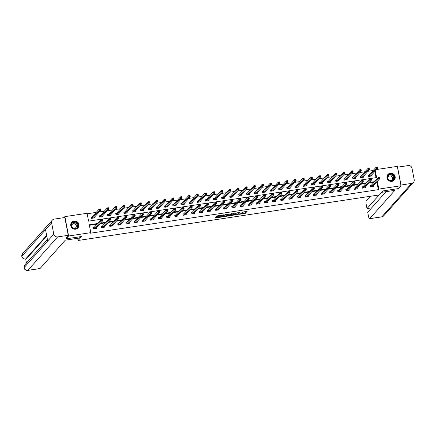 <?xml version="1.0" encoding="UTF-8"?>
<svg xmlns="http://www.w3.org/2000/svg" width="436" height="436" viewBox="0 0 436 436"><rect width="100%" height="100%" fill="white"/><g stroke="black" fill="none" stroke-linecap="round" stroke-linejoin="round"><path stroke-width="0.65" d="M238.961 214.343L245.305 213.351L247.103 211.324L241.8 212.185A1.7 0.3 169.1 0 1 243.152 212.218A1.7 0.3 169.1 0 1 243.125 212.294L242.972 212.463A1.7 0.3 169.1 0 1 241.015 213.068L239.882 213.302L240.879 213.22A1.7 0.3 169.1 0 1 242.231 213.259A1.7 0.3 169.1 0 1 242.198 213.329L242.051 213.498A1.7 0.3 169.1 0 1 240.094 214.103L238.961 214.343M74.049 221.019A4.224 4.055 -138.3 0 1 77.99 227.908A4.224 4.055 -138.3 0 1 71.253 227.031A4.224 4.055 -138.3 0 1 74.049 221.019M390.285 173.196A4.224 4.055 -138.3 0 1 394.226 180.084A4.224 4.055 -138.3 0 1 387.484 179.207A4.224 4.055 -138.3 0 1 390.285 173.196M216.256 217.161L215.144 217.918L215.558 217.951L221.602 217.035L222.218 216.845L224.011 214.812L216.932 215.907L216.316 216.61L216.736 216.621L223.003 215.226L221.804 216.61L216.256 217.161M376.606 169.5L397.3 166.372L401.027 185.736L398.499 188.575L382.939 190.93L379.396 194.914L78.099 240.481L81.636 236.497L66.076 238.852L68.605 236.007L64.877 216.643L87.069 213.291L88.584 221.139L376.617 177.577L375.336 170.928M401.027 185.736L378.835 189.093L377.353 181.392M97.604 223.543L89.287 224.802L90.797 232.655L90.296 233.222L378.328 189.66L378.835 189.093M90.797 232.655L68.605 236.007M231.085 215.504L238.154 214.436L239.953 212.403L232.873 213.493L231.085 215.504M229.576 215.831L223.101 216.736L224.9 214.703L225.51 214.512L228.524 214.131L227.777 214.992L228.202 215.003L230.53 214.556L231.287 213.705L232.012 213.58L230.186 215.64L229.521 215.553M77.679 238.307L78.099 240.481M378.328 189.66L376.846 181.959M374.066 182.226L368.861 183.011M365.918 183.458L360.714 184.243M357.771 184.69L352.566 185.474M349.628 185.921L344.424 186.712M341.481 187.153L336.276 187.943M333.333 188.385L328.128 189.175M325.191 189.616L319.986 190.407M317.043 190.848L311.838 191.638M308.895 192.08L303.69 192.87M300.753 193.311L295.548 194.102M292.605 194.543L287.4 195.333M284.457 195.775L279.253 196.565M276.315 197.012L271.11 197.797M268.167 198.244L262.963 199.029M260.02 199.475L254.815 200.26M251.872 200.707L246.672 201.492M243.729 201.939L238.525 202.724M235.582 203.171L230.377 203.955M227.434 204.402L222.229 205.187M219.292 205.634L214.087 206.419M211.144 206.866L205.939 207.65M202.996 208.097L197.791 208.882M194.854 209.329L189.649 210.114M186.706 210.561L181.501 211.351M178.558 211.792L173.354 212.583M170.416 213.024L165.211 213.814M162.268 214.256L157.064 215.046M154.121 215.488L148.916 216.278M145.978 216.719L140.774 217.51M137.831 217.951L132.626 218.741M129.683 219.183L124.478 219.973M121.535 220.414L116.336 221.205M113.393 221.651L108.188 222.436M105.245 222.883L100.04 223.668M97.097 224.115L89.38 225.281M371.091 185.502L370.246 185.632L370.496 186.94L373.63 186.466L373.488 185.736M362.943 186.733L362.098 186.864L362.349 188.172L365.482 187.698L365.341 186.968M354.795 187.965L353.95 188.096L354.206 189.404L357.335 188.93L357.198 188.199M346.653 189.197L345.808 189.328L346.059 190.636L349.192 190.161L349.051 189.431M338.505 190.434L337.66 190.559L337.911 191.867L341.045 191.393L340.903 190.663M330.357 191.666L329.512 191.791L329.769 193.099L332.897 192.625L332.761 191.895M322.215 192.897L321.37 193.023L321.621 194.331L324.755 193.857L324.613 193.126M314.067 194.129L313.222 194.254L313.473 195.562L316.607 195.088L316.465 194.358M305.919 195.361L305.075 195.486L305.325 196.794L308.459 196.32L308.323 195.59M297.777 196.592L296.932 196.718L297.183 198.026L300.317 197.552L300.175 196.821M289.629 197.824L288.785 197.949L289.035 199.257L292.169 198.783L292.027 198.053M281.482 199.056L280.637 199.181L280.888 200.489L284.021 200.015L283.88 199.285M273.339 200.288L272.489 200.413L272.745 201.721L275.879 201.252L275.737 200.516M265.192 201.519L264.347 201.645L264.598 202.958L267.731 202.484L267.59 201.748M257.044 202.751L256.199 202.876L256.45 204.19L259.584 203.716L259.442 202.985M248.901 203.983L248.051 204.113L248.307 205.421L251.441 204.947L251.3 204.217M240.754 205.214L239.909 205.345L240.16 206.653L243.293 206.179L243.152 205.449M232.606 206.446L231.761 206.577L232.012 207.885L235.146 207.411L235.004 206.68M224.458 207.678L223.614 207.809L223.87 209.117L226.998 208.642L226.862 207.912M216.316 208.909L215.471 209.04L215.722 210.348L218.856 209.874L218.714 209.144M208.168 210.141L207.323 210.272L207.574 211.58L210.708 211.106L210.566 210.375M200.02 211.373L199.176 211.504L199.432 212.812L202.56 212.337L202.424 211.607M191.878 212.605L191.033 212.735L191.284 214.043L194.418 213.569L194.276 212.839M183.73 213.836L182.886 213.967L183.136 215.275L186.27 214.801L186.128 214.071M175.583 215.073L174.738 215.199L174.989 216.507L178.122 216.033L177.986 215.302M167.44 216.305L166.596 216.43L166.846 217.738L169.98 217.264L169.838 216.534M159.293 217.537L158.448 217.662L158.699 218.97L161.832 218.496L161.691 217.766M151.145 218.768L150.3 218.894L150.551 220.202L153.685 219.728L153.543 218.997M143.003 220L142.158 220.126L142.409 221.434L145.542 220.959L145.401 220.229M134.855 221.232L134.01 221.357L134.261 222.665L137.394 222.191L137.253 221.461M126.707 222.464L125.862 222.589L126.113 223.897L129.247 223.423L129.105 222.692M118.565 223.695L117.715 223.821L117.971 225.129L121.104 224.654L120.963 223.924M110.417 224.927L109.572 225.052L109.823 226.36L112.957 225.892L112.815 225.156M102.269 226.159L101.425 226.284L101.675 227.592L104.809 227.123L104.667 226.388M94.121 227.39L93.277 227.516L93.533 228.829L96.667 228.355L96.525 227.625M373.156 170.514L367.951 171.299M365.008 171.746L359.804 172.531M356.866 172.978L351.661 173.768M348.718 174.209L343.514 175M340.571 175.441L335.366 176.231M332.428 176.673L327.223 177.463M324.28 177.904L319.076 178.695M316.133 179.136L310.928 179.926M307.99 180.368L302.786 181.158M299.843 181.599L294.638 182.39M291.695 182.831L286.49 183.621M283.553 184.068L278.348 184.853M275.405 185.3L270.2 186.085M267.257 186.532L262.052 187.317M259.109 187.763L253.91 188.548M250.967 188.995L245.762 189.78M242.819 190.227L237.615 191.012M234.672 191.459L229.467 192.243M226.529 192.69L221.325 193.475M218.382 193.922L213.177 194.707M210.234 195.154L205.029 195.938M202.091 196.385L196.887 197.17M193.944 197.617L188.739 198.407M185.796 198.849L180.591 199.639M177.654 200.08L172.449 200.871M169.506 201.312L164.301 202.102M161.358 202.544L156.153 203.334M153.216 203.775L148.011 204.566M145.068 205.007L139.863 205.797M136.92 206.239L131.716 207.029M128.778 207.471L123.573 208.261M120.63 208.708L115.426 209.493M112.483 209.939L107.278 210.724M104.335 211.171L99.136 211.956M96.193 212.403L87.162 213.765M376.017 177.67L374.829 171.495M369.074 175.038L368.229 175.163L368.48 176.471L371.614 175.997L371.472 175.267M360.926 176.269L360.082 176.395L360.332 177.703L363.466 177.229L363.324 176.498M352.784 177.501L351.934 177.626L352.19 178.934L355.324 178.46L355.182 177.73M344.636 178.733L343.791 178.858L344.042 180.166L347.176 179.697L347.034 178.962M336.488 179.964L335.644 180.09L335.894 181.398L339.028 180.929L338.886 180.193M328.346 181.196L327.496 181.322L327.752 182.635L330.886 182.161L330.744 181.43M320.198 182.428L319.354 182.559L319.604 183.867L322.738 183.393L322.596 182.662M312.051 183.66L311.206 183.79L311.457 185.098L314.59 184.624L314.449 183.894M303.903 184.891L303.058 185.022L303.314 186.33L306.443 185.856L306.306 185.126M295.761 186.123L294.916 186.254L295.167 187.562L298.3 187.088L298.159 186.357M287.613 187.355L286.768 187.485L287.019 188.793L290.153 188.319L290.011 187.589M279.465 188.586L278.62 188.717L278.877 190.025L282.005 189.551L281.869 188.821M271.323 189.818L270.478 189.949L270.729 191.257L273.863 190.783L273.721 190.052M263.175 191.05L262.33 191.181L262.581 192.489L265.715 192.014L265.573 191.284M255.027 192.281L254.183 192.412L254.439 193.72L257.567 193.246L257.431 192.516M246.885 193.519L246.04 193.644L246.291 194.952L249.425 194.478L249.283 193.748M238.737 194.75L237.893 194.876L238.143 196.184L241.277 195.71L241.135 194.979M230.59 195.982L229.745 196.107L229.995 197.415L233.129 196.941L232.993 196.211M222.447 197.214L221.602 197.339L221.853 198.647L224.987 198.173L224.845 197.443M214.299 198.445L213.455 198.571L213.705 199.879L216.839 199.405L216.697 198.674M206.152 199.677L205.307 199.802L205.558 201.11L208.691 200.636L208.55 199.906M198.009 200.909L197.159 201.034L197.415 202.342L200.549 201.868L200.407 201.138M189.862 202.141L189.017 202.266L189.268 203.574L192.401 203.1L192.26 202.369M181.714 203.372L180.869 203.498L181.12 204.806L184.254 204.331L184.112 203.601M173.572 204.604L172.721 204.729L172.978 206.037L176.111 205.569L175.97 204.833M165.424 205.836L164.579 205.961L164.83 207.274L167.964 206.8L167.822 206.07M157.276 207.067L156.431 207.198L156.682 208.506L159.816 208.032L159.674 207.302M149.128 208.299L148.284 208.43L148.54 209.738L151.668 209.264L151.532 208.533M140.986 209.531L140.141 209.662L140.392 210.97L143.526 210.495L143.384 209.765M132.838 210.762L131.994 210.893L132.244 212.201L135.378 211.727L135.236 210.997M124.691 211.994L123.846 212.125L124.102 213.433L127.23 212.959L127.094 212.228M116.548 213.226L115.704 213.357L115.954 214.665L119.088 214.19L118.946 213.46M108.401 214.458L107.556 214.588L107.806 215.896L110.94 215.422L110.799 214.692M100.253 215.689L99.408 215.82L99.659 217.128L102.792 216.654L102.656 215.924M92.11 216.921L91.266 217.052L91.516 218.36L94.65 217.886L94.508 217.155M63.994 217.635L64.877 216.643M66.076 238.852L65.901 237.942M374.573 181.659L369.368 182.444M366.425 182.891L361.221 183.676M358.278 184.123L353.073 184.908M350.135 185.355L344.93 186.139M341.988 186.586L336.783 187.371M333.84 187.818L328.635 188.603M325.692 189.05L320.493 189.834M317.55 190.281L312.345 191.066M309.402 191.513L304.197 192.298M301.254 192.745L296.049 193.53M293.112 193.976L287.907 194.767M284.964 195.208L279.759 195.998M276.816 196.44L271.612 197.23M268.674 197.672L263.469 198.462M260.526 198.903L255.322 199.693M252.379 200.135L247.174 200.925M244.236 201.367L239.032 202.157M236.089 202.598L230.884 203.389M227.941 203.83L222.736 204.62M219.799 205.067L214.594 205.852M211.651 206.299L206.446 207.084M203.503 207.531L198.298 208.315M195.355 208.762L190.156 209.547M187.213 209.994L182.008 210.779M179.065 211.226L173.86 212.01M170.917 212.457L165.713 213.242M162.775 213.689L157.57 214.474M154.627 214.921L149.423 215.706M146.48 216.152L141.275 216.937M138.337 217.384L133.133 218.169M130.19 218.616L124.985 219.406M122.042 219.848L116.837 220.638M113.9 221.079L108.695 221.87M105.752 222.311L100.547 223.101M242.149 213.389L245.206 212.828L246.536 211.329M237.947 213.972L239.391 212.414M231.538 214.992L234.993 214.474M237.119 214.556L239.119 212.659L238.083 212.746A1.7 0.3 169.1 0 0 236.127 213.351L235.053 214.556A1.7 0.3 169.1 0 0 235.026 214.632A1.7 0.3 169.1 0 0 236.377 214.665L237.119 214.556M234.977 214.163A1.7 0.3 169.1 0 1 234.922 214.109A1.7 0.3 169.1 0 1 234.955 214.032L235.93 212.937M226.976 215.684L223.564 216.202M227.957 214.141L227.696 214.485M231.391 213.651L230.083 215.117L230.186 215.64M227.036 215.815L229.777 215.4L230.203 214.91L228.061 215.161L227.036 215.815L226.954 215.4M227.723 214.681L227.352 214.828L227.45 215.351M226.938 215.291L227.352 214.828M216.779 216.076L219.989 215.346M222.006 216.387L223.45 214.823M215.597 217.406L218.997 216.888M370.747 176.084L377.603 168.378L376.295 168.574L376.045 167.266L369.194 174.967L368.278 175.408M376.644 167.451L376.045 167.266L377.353 167.07L377.603 168.378L377.167 167.375L376.644 167.451L376.742 167.974L377.265 167.898M376.742 167.974L369.325 176.346M377.167 167.375L377.353 167.07M370.289 185.878L371.21 185.436L378.061 177.735L379.364 177.539L379.62 178.847L372.764 186.554M379.282 178.362L379.62 178.847L378.312 179.043L378.061 177.735L378.661 177.921L378.759 178.444L379.282 178.362L379.184 177.839L378.661 177.921M371.341 186.81L378.759 178.444M379.364 177.539L379.184 177.839M388.634 174.574A3.652 3.504 -138.3 0 1 393.703 175.141A3.652 3.504 -138.3 0 1 393.337 180.161A3.652 3.504 -138.3 0 1 388.274 179.594A3.652 3.504 -138.3 0 1 388.634 174.574M393.114 180.014A3.384 3.248 41.7 0 0 393.277 175.174A3.384 3.248 41.7 0 0 388.411 175.174A3.384 3.248 41.7 0 0 393.114 180.014M388.481 179.55A2.409 2.311 -138.3 0 1 389.114 180.112M390.16 180.608A2.409 2.311 41.7 0 0 391.866 176.651A2.409 2.311 41.7 0 0 387.866 178.569M393.528 180.7A4.197 4.028 41.7 0 0 393.893 174.58A4.197 4.028 41.7 0 0 387.386 175.234M72.403 222.404A3.652 3.504 -138.3 0 1 77.466 222.965A3.652 3.504 -138.3 0 1 77.107 227.984A3.652 3.504 -138.3 0 1 72.044 227.423A3.652 3.504 -138.3 0 1 72.403 222.404M76.883 227.837A3.384 3.248 41.7 0 0 77.047 222.998A3.384 3.248 41.7 0 0 72.174 223.003A3.384 3.248 41.7 0 0 76.883 227.837M72.245 227.374A2.409 2.311 -138.3 0 1 72.877 227.941M73.924 228.431A2.409 2.311 41.7 0 0 75.635 224.48A2.409 2.311 41.7 0 0 71.635 226.393M77.292 228.524A4.197 4.028 41.7 0 0 77.657 222.404A4.197 4.028 41.7 0 0 71.15 223.058M381.691 192.331L394.863 190.336L369.668 218.654L381.86 216.812L411.606 183.376L400.902 185.077M370.311 196.287L366.24 200.86A3.248 0.714 -98.6 0 0 366.24 204.686L366.992 208.582L379.118 194.952M411.606 183.376A3.33 3.194 41.7 0 0 414.2 179.67L412.015 168.312A3.33 3.194 41.7 0 0 408.183 165.582L397.556 167.19L400.984 184.984M386.062 191.671L367.706 212.299L368.458 216.196A3.248 0.714 -98.6 0 0 369.548 218.725A3.248 0.714 -98.6 0 0 369.668 218.654M371.636 207.879L366.992 208.582M80.606 236.655L79.357 238.051L65.264 240.187L40.068 268.5A3.248 0.714 81.4 0 1 39.949 268.576L27.757 270.418A3.248 0.714 81.4 0 0 27.877 270.347L40.068 268.5M51.601 222.823L45.535 229.647L47.72 241.004L53.792 234.181L51.601 222.823A3.33 3.194 41.7 0 1 54.195 219.117L64.822 217.51L68.25 235.304L65.923 238.067M53.792 234.181A3.33 3.194 41.7 0 0 57.623 236.912L68.25 235.304M25.68 259.017L26.454 263.05M46.75 235.969L26.389 258.859A3.248 0.714 81.4 0 1 26.269 258.93L26.389 258.859M47.72 241.004L23.985 267.753L24.77 264.941A3.33 3.194 41.7 0 0 27.877 270.347L57.623 236.912M46.641 235.407L25.68 258.962A3.33 3.194 41.7 0 1 21.855 256.259L22.579 253.556A3.33 3.194 41.7 0 0 21.855 256.259L45.535 229.647M362.621 177.359L369.456 169.609L368.153 169.806L367.897 168.498L361.052 176.199L360.131 176.64M368.496 168.683L367.897 168.498L369.205 168.301L369.456 169.609L369.02 168.607L368.496 168.683L368.6 169.206L369.123 169.13M368.6 169.206L361.182 177.577M369.02 168.607L369.205 168.301M354.479 178.591L361.308 170.841L360.005 171.043L359.755 169.729L352.904 177.43L351.983 177.872M360.354 169.915L359.755 169.729L361.057 169.533L361.308 170.841L360.872 169.838L360.354 169.915L360.452 170.438L360.975 170.362M360.452 170.438L353.035 178.809M360.872 169.838L361.057 169.533M362.147 187.109L363.063 186.668L369.913 178.967L371.221 178.771L371.472 180.079L364.638 187.823M371.134 179.599L371.472 180.079L370.164 180.275L369.913 178.967L370.513 179.152L370.616 179.676L371.134 179.599L371.036 179.071L370.513 179.152M363.193 188.041L370.616 179.676M371.221 178.771L371.036 179.071M353.999 188.341L354.92 187.9L361.771 180.199L363.074 180.003L363.324 181.311L356.49 189.055M362.992 180.831L363.324 181.311L362.022 181.507L361.771 180.199L362.365 180.384L362.469 180.907L362.992 180.831L362.888 180.308L362.365 180.384M355.051 189.279L362.469 180.907M363.074 180.003L362.888 180.308M346.309 179.779L353.165 172.073L351.857 172.275L351.607 170.961L344.756 178.662L343.835 179.103M352.206 171.152L351.607 170.961L352.915 170.765L353.165 172.073L352.729 171.07L352.206 171.152L352.304 171.675L352.828 171.593M352.304 171.675L344.887 180.041M352.729 171.07L352.915 170.765M338.162 181.011L345.018 173.305L343.715 173.506L343.459 172.198L336.608 179.894L335.693 180.335M344.058 172.384L343.459 172.198L344.767 171.997L345.018 173.305L344.582 172.302L344.058 172.384L344.162 172.907L344.68 172.825M344.162 172.907L336.739 181.272M344.582 172.302L344.767 171.997M330.014 182.259L336.87 174.536L335.567 174.738L335.317 173.43L328.466 181.125L327.545 181.567M335.911 173.615L335.317 173.43L336.619 173.228L336.87 174.536L336.434 173.533L335.911 173.615L336.014 174.138L336.538 174.057M336.014 174.138L328.597 182.504M336.434 173.533L336.619 173.228M345.852 189.573L346.773 189.131L353.623 181.43L354.926 181.234L355.182 182.542L348.326 190.249M354.844 182.063L355.182 182.542L353.874 182.739L353.623 181.43L354.223 181.616L354.321 182.139L354.844 182.063L354.746 181.54L354.223 181.616M346.903 190.51L354.321 182.139M354.926 181.234L354.746 181.54M337.709 190.805L338.625 190.363L345.476 182.662L346.784 182.466L347.034 183.774L340.184 191.475M346.696 183.294L347.034 183.774L345.726 183.97L345.476 182.662L346.075 182.848L346.173 183.371L346.696 183.294L346.598 182.771L346.075 182.848M338.756 191.742L346.173 183.371M346.784 182.466L346.598 182.771M329.562 192.036L330.483 191.595L337.328 183.894L338.636 183.698L338.886 185.006L332.052 192.756M338.554 184.526L338.886 185.006L337.584 185.202L337.328 183.894L337.927 184.079L338.031 184.602L338.554 184.526L338.45 184.003L337.927 184.079M330.613 192.974L338.031 184.602M338.636 183.698L338.45 184.003M321.893 183.518L328.728 175.768L327.42 175.97L327.169 174.662L320.318 182.357L319.397 182.804M327.768 174.847L327.169 174.662L328.472 174.46L328.728 175.768L328.292 174.765L327.768 174.847L327.867 175.37L328.39 175.288M327.867 175.37L320.449 183.736M328.292 174.765L328.472 174.46M321.414 193.268L322.335 192.826L329.185 185.126L330.488 184.929L330.744 186.237L323.91 193.987M330.406 185.758L330.744 186.237L329.436 186.434L329.185 185.126L329.785 185.311L329.883 185.834L330.406 185.758L330.303 185.235L329.785 185.311M322.466 194.205L329.883 185.834M330.488 184.929L330.303 185.235M313.746 184.75L320.58 177.005L319.272 177.201L319.021 175.893L312.171 183.589L311.255 184.036M319.621 176.079L319.021 175.893L320.329 175.692L320.58 177.005L320.144 175.997L319.621 176.079L319.724 176.602L320.242 176.52M319.724 176.602L312.301 184.968M320.144 175.997L320.329 175.692M313.271 194.5L314.187 194.058L321.038 186.357L322.346 186.161L322.596 187.469L315.762 195.219M322.259 186.99L322.596 187.469L321.288 187.665L321.038 186.357L321.637 186.543L321.735 187.066L322.259 186.99L322.16 186.466L321.637 186.543M314.318 195.437L321.735 187.066M322.346 186.161L322.16 186.466M305.598 185.981L312.432 178.237L311.13 178.433L310.879 177.125L304.028 184.82L303.107 185.267M311.473 177.31L310.879 177.125L312.181 176.929L312.432 178.237L311.996 177.229L311.473 177.31L311.577 177.834L312.1 177.752M311.577 177.834L304.159 186.199M311.996 177.229L312.181 176.929M305.124 195.731L306.045 195.29L312.89 187.589L314.198 187.393L314.449 188.701L307.614 196.451M314.116 188.221L314.449 188.701L313.146 188.897L312.89 187.589L313.489 187.774L313.593 188.298L314.116 188.221L314.013 187.698L313.489 187.774M306.176 196.669L313.593 188.298M314.198 187.393L314.013 187.698M297.456 187.213L304.29 179.469L302.982 179.665L302.731 178.357L295.88 186.052L294.959 186.499M303.331 178.542L302.731 178.357L304.034 178.161L304.29 179.469L303.854 178.46L303.331 178.542L303.429 179.065L303.952 178.983M303.429 179.065L296.011 187.431M303.854 178.46L304.034 178.161M296.976 196.963L297.897 196.522L304.748 188.821L306.05 188.625L306.301 189.933L299.472 197.682M305.968 189.453L306.301 189.933L304.998 190.129L304.748 188.821L305.347 189.006L305.445 189.529L305.968 189.453L305.865 188.93L305.347 189.006M298.028 197.9L305.445 189.529M306.05 188.625L305.865 188.93M289.308 188.445L296.142 180.7L294.834 180.896L294.583 179.588L287.733 187.289L286.817 187.731M295.183 179.774L294.583 179.588L295.891 179.392L296.142 180.7L295.706 179.692L295.183 179.774L295.286 180.297L295.804 180.215M295.286 180.297L287.864 188.663M295.706 179.692L295.891 179.392M288.834 198.195L289.749 197.753L296.6 190.052L297.908 189.856L298.159 191.164L291.324 198.914M297.821 190.685L298.159 191.164L296.851 191.36L296.6 190.052L297.199 190.238L297.298 190.761L297.821 190.685L297.723 190.161L297.199 190.238M289.88 199.132L297.298 190.761M297.908 189.856L297.723 190.161M281.16 189.676L287.994 181.932L286.692 182.128L286.441 180.82L279.59 188.521L278.669 188.962M287.035 181.005L286.441 180.82L287.744 180.624L287.994 181.932L287.558 180.924L287.035 181.005L287.139 181.529L287.662 181.447M287.139 181.529L279.721 189.894M287.558 180.924L287.744 180.624M280.686 199.426L281.602 198.985L288.452 191.284L289.76 191.088L290.011 192.396L283.177 200.146M289.678 191.916L290.011 192.396L288.708 192.598L288.452 191.284L289.052 191.469L289.155 191.993L289.678 191.916L289.575 191.393L289.052 191.469M281.732 200.364L289.155 191.993M289.76 191.088L289.575 191.393M273.018 190.908L279.852 183.164L278.544 183.36L278.293 182.052L271.443 189.753L270.522 190.194M278.893 182.237L278.293 182.052L279.596 181.856L279.852 183.164L279.411 182.155L278.893 182.237L278.991 182.76L279.514 182.679M278.991 182.76L271.574 191.126M279.411 182.155L279.596 181.856M272.538 200.658L273.459 200.217L280.31 192.516L281.612 192.32L281.863 193.628L275.034 201.378M281.531 193.148L281.863 193.628L280.561 193.829L280.31 192.516L280.909 192.707L281.007 193.23L281.531 193.148L281.427 192.625L280.909 192.707M273.59 201.596L281.007 193.23M281.612 192.32L281.427 192.625M264.87 192.14L271.704 184.395L270.396 184.591L270.146 183.284L263.295 190.984L262.379 191.426M270.745 183.469L270.146 183.284L271.454 183.087L271.704 184.395L271.268 183.393L270.745 183.469L270.843 183.992L271.366 183.916M270.843 183.992L263.426 192.358M271.268 183.393L271.454 183.087M264.39 201.89L265.311 201.448L272.162 193.753L273.47 193.551L273.721 194.859L266.887 202.609M273.383 194.38L273.721 194.859L272.413 195.061L272.162 193.753L272.762 193.938L272.86 194.461L273.383 194.38L273.285 193.857L272.762 193.938M265.442 202.827L272.86 194.461M273.47 193.551L273.285 193.857M256.722 193.377L263.557 185.627L262.254 185.823L261.998 184.515L255.153 192.216L254.232 192.658M262.597 184.701L261.998 184.515L263.306 184.319L263.557 185.627L263.121 184.624L262.597 184.701L262.701 185.224L263.224 185.147M262.701 185.224L255.283 193.595M263.121 184.624L263.306 184.319M256.248 203.121L257.164 202.68L264.014 194.985L265.322 194.783L265.573 196.091L258.739 203.841M265.235 195.611L265.573 196.091L264.271 196.293L264.014 194.985L264.614 195.17L264.717 195.693L265.235 195.611L265.137 195.088L264.614 195.17M257.295 204.059L264.717 195.693M265.322 194.783L265.137 195.088M248.58 194.609L255.414 186.859L254.106 187.055L253.856 185.747L247.005 193.448L246.084 193.889M254.455 185.932L253.856 185.747L255.158 185.551L255.414 186.859L254.973 185.856L254.455 185.932L254.553 186.455L255.076 186.379M254.553 186.455L247.136 194.827M254.973 185.856L255.158 185.551M248.1 204.359L249.021 203.912L255.872 196.216L257.175 196.015L257.425 197.323L250.591 205.073M257.093 196.843L257.425 197.323L256.123 197.524L255.872 196.216L256.466 196.402L256.57 196.925L257.093 196.843L256.989 196.32L256.466 196.402M249.152 205.291L256.57 196.925M257.175 196.015L256.989 196.32M240.432 195.84L247.267 188.09L245.959 188.287L245.708 186.979L238.857 194.679L237.942 195.121M246.307 187.164L245.708 186.979L247.016 186.782L247.267 188.09L246.831 187.088L246.307 187.164L246.405 187.687L246.929 187.611M246.405 187.687L238.988 196.058M246.831 187.088L247.016 186.782M239.953 205.59L240.874 205.143L247.724 197.448L249.027 197.246L249.283 198.56L242.449 206.304M248.945 198.075L249.283 198.56L247.975 198.756L247.724 197.448L248.324 197.633L248.422 198.157L248.945 198.075L248.847 197.552L248.324 197.633M241.004 206.522L248.422 198.157M249.027 197.246L248.847 197.552M232.284 197.072L239.119 189.322L237.816 189.518L237.56 188.21L230.715 195.911L229.794 196.353M238.16 188.396L237.56 188.21L238.868 188.014L239.119 189.322L238.683 188.319L238.16 188.396L238.263 188.919L238.786 188.843M238.263 188.919L230.846 197.29M238.683 188.319L238.868 188.014M231.81 206.822L232.726 206.375L239.577 198.68L240.885 198.484L241.135 199.792L234.274 207.514M240.797 199.306L241.135 199.792L239.827 199.988L239.577 198.68L240.176 198.865L240.28 199.388L240.797 199.306L240.699 198.783L240.176 198.865M232.857 207.754L240.28 199.388M240.885 198.484L240.699 198.783M224.12 198.26L230.971 190.554L229.668 190.75L229.418 189.442L222.567 197.143L221.646 197.584M230.017 189.627L229.418 189.442L230.72 189.246L230.971 190.554L230.535 189.551L230.017 189.627L230.115 190.15L230.639 190.074M230.115 190.15L222.698 198.522M230.535 189.551L230.72 189.246M223.663 208.054L224.584 207.607L231.434 199.911L232.737 199.715L232.988 201.023L226.131 208.746M232.655 200.538L232.988 201.023L231.685 201.219L231.434 199.911L232.028 200.097L232.132 200.62L232.655 200.538L232.552 200.015L232.028 200.097M224.714 208.986L232.132 200.62M232.737 199.715L232.552 200.015M215.973 199.492L222.829 191.786L221.521 191.982L221.27 190.674L214.419 198.375L213.504 198.816M221.87 190.859L221.27 190.674L222.578 190.478L222.829 191.786L222.393 190.783L221.87 190.859L221.968 191.382L222.491 191.306M221.968 191.382L214.55 199.753M222.393 190.783L222.578 190.478M215.515 209.285L216.436 208.844L223.287 201.143L224.589 200.947L224.845 202.255L217.995 209.95M224.507 201.77L224.845 202.255L223.537 202.451L223.287 201.143L223.886 201.328L223.984 201.852L224.507 201.77L224.409 201.247L223.886 201.328M216.567 210.217L223.984 201.852M224.589 200.947L224.409 201.247M207.847 200.767L214.681 193.017L213.378 193.213L213.122 191.905L206.272 199.606L205.356 200.048M213.722 192.091L213.122 191.905L214.43 191.709L214.681 193.017L214.245 192.014L213.722 192.091L213.825 192.614L214.343 192.538M213.825 192.614L206.402 200.985M214.245 192.014L214.43 191.709M207.373 210.517L208.288 210.076L215.139 202.375L216.447 202.179L216.697 203.487L209.863 211.231M216.36 203.002L216.697 203.487L215.389 203.683L215.139 202.375L215.738 202.56L215.842 203.083L216.36 203.002L216.261 202.478L215.738 202.56M208.419 211.449L215.842 203.083M216.447 202.179L216.261 202.478M199.699 201.999L206.533 194.249L205.231 194.445L204.98 193.137L198.129 200.838L197.208 201.279M205.579 193.322L204.98 193.137L206.283 192.941L206.533 194.249L206.097 193.246L205.579 193.322L205.678 193.846L206.201 193.769M205.678 193.846L198.26 202.217M206.097 193.246L206.283 192.941M199.225 211.749L200.146 211.307L206.991 203.607L208.299 203.41L208.55 204.718L201.715 212.463M208.217 204.239L208.55 204.718L207.247 204.915L206.991 203.607L207.59 203.792L207.694 204.315L208.217 204.239L208.114 203.71L207.59 203.792M200.277 212.681L207.694 204.315M208.299 203.41L208.114 203.71M191.557 203.231L198.391 195.481L197.083 195.677L196.832 194.369L189.982 202.07L189.06 202.511M197.432 194.554L196.832 194.369L198.135 194.173L198.391 195.481L197.955 194.478L197.432 194.554L197.53 195.077L198.053 195.001M197.53 195.077L190.112 203.449M197.955 194.478L198.135 194.173M191.077 212.981L191.998 212.539L198.849 204.838L200.151 204.642L200.407 205.95L193.573 213.695M200.07 205.47L200.407 205.95L199.099 206.146L198.849 204.838L199.448 205.024L199.546 205.547L200.07 205.47L199.966 204.947L199.448 205.024M192.129 213.913L199.546 205.547M200.151 204.642L199.966 204.947M183.409 204.462L190.243 196.712L188.941 196.914L188.684 195.601L181.834 203.301L180.918 203.743M189.284 195.791L188.684 195.601L189.992 195.404L190.243 196.712L189.807 195.71L189.284 195.791L189.388 196.314L189.905 196.233M189.388 196.314L181.965 204.68M189.807 195.71L189.992 195.404M182.935 214.212L183.85 213.771L190.701 206.07L192.009 205.874L192.26 207.182L185.425 214.932M191.922 206.702L192.26 207.182L190.952 207.378L190.701 206.07L191.3 206.255L191.399 206.778L191.922 206.702L191.824 206.179L191.3 206.255M183.981 215.15L191.399 206.778M192.009 205.874L191.824 206.179M175.261 205.694L182.095 197.944L180.793 198.146L180.542 196.838L173.692 204.533L172.77 204.975M181.136 197.023L180.542 196.838L181.845 196.636L182.095 197.944L181.659 196.941L181.136 197.023L181.24 197.546L181.763 197.464M181.24 197.546L173.822 205.912M181.659 196.941L181.845 196.636M174.787 215.444L175.708 215.003L182.553 207.302L183.861 207.105L184.112 208.413L177.278 216.163M183.779 207.934L184.112 208.413L182.809 208.61L182.553 207.302L183.153 207.487L183.256 208.01L183.779 207.934L183.676 207.411L183.153 207.487M175.839 216.381L183.256 208.01M183.861 207.105L183.676 207.411M167.119 206.926L173.953 199.176L172.645 199.377L172.394 198.069L165.544 205.765L164.623 206.206M172.994 198.255L172.394 198.069L173.697 197.868L173.953 199.176L173.517 198.173L172.994 198.255L173.092 198.778L173.615 198.696M173.092 198.778L165.675 207.144M173.517 198.173L173.697 197.868M166.639 216.676L167.56 216.234L174.411 208.533L175.713 208.337L175.97 209.645L169.135 217.395M175.632 209.166L175.97 209.645L174.662 209.841L174.411 208.533L175.01 208.719L175.109 209.242L175.632 209.166L175.528 208.642L175.01 208.719M167.691 217.613L175.109 209.242M175.713 208.337L175.528 208.642M158.971 208.157L165.805 200.407L164.497 200.609L164.247 199.301L157.396 206.996L156.48 207.443M164.846 199.486L164.247 199.301L165.555 199.099L165.805 200.407L165.369 199.405L164.846 199.486L164.95 200.01L165.467 199.928M164.95 200.01L157.527 208.375M165.369 199.405L165.555 199.099M158.497 217.907L159.413 217.466L166.263 209.765L167.571 209.569L167.822 210.877L160.988 218.627M167.484 210.397L167.822 210.877L166.514 211.073L166.263 209.765L166.863 209.95L166.961 210.474L167.484 210.397L167.386 209.874L166.863 209.95M159.543 218.845L166.961 210.474M167.571 209.569L167.386 209.874M150.823 209.389L157.658 201.645L156.355 201.841L156.104 200.533L149.254 208.228L148.333 208.675M156.698 200.718L156.104 200.533L157.407 200.331L157.658 201.645L157.222 200.636L156.698 200.718L156.802 201.241L157.325 201.16M156.802 201.241L149.385 209.607M157.222 200.636L157.407 200.331M150.349 219.139L151.27 218.698L158.115 210.997L159.423 210.801L159.674 212.109L152.84 219.858M159.342 211.629L159.674 212.109L158.372 212.305L158.115 210.997L158.715 211.182L158.818 211.705L159.342 211.629L159.238 211.106L158.715 211.182M151.401 220.076L158.818 211.705M159.423 210.801L159.238 211.106M142.681 210.621L149.515 202.876L148.207 203.072L147.957 201.764L141.106 209.46L140.185 209.907M148.556 201.95L147.957 201.764L149.259 201.563L149.515 202.876L149.079 201.868L148.556 201.95L148.654 202.473L149.177 202.391M148.654 202.473L141.237 210.839M149.079 201.868L149.259 201.563M142.201 220.371L143.122 219.929L149.973 212.228L151.276 212.032L151.526 213.34L144.698 221.09M151.194 212.861L151.526 213.34L150.224 213.536L149.973 212.228L150.573 212.414L150.671 212.937L151.194 212.861L151.09 212.337L150.573 212.414M143.253 221.308L150.671 212.937M151.276 212.032L151.09 212.337M134.533 211.852L141.368 204.108L140.06 204.304L139.809 202.996L132.958 210.692L132.043 211.138M140.408 203.181L139.809 202.996L141.117 202.8L141.368 204.108L140.932 203.1L140.408 203.181L140.512 203.705L141.03 203.623M140.512 203.705L133.089 212.07M140.932 203.1L141.117 202.8M134.054 221.602L134.975 221.161L141.825 213.46L143.133 213.264L143.384 214.572L136.55 222.322M143.046 214.092L143.384 214.572L142.076 214.768L141.825 213.46L142.425 213.645L142.523 214.169L143.046 214.092L142.948 213.569L142.425 213.645M135.106 222.54L142.523 214.169M143.133 213.264L142.948 213.569M126.386 213.084L133.22 205.34L131.917 205.536L131.661 204.228L124.816 211.929L123.895 212.37M132.261 204.413L131.661 204.228L132.969 204.032L133.22 205.34L132.784 204.331L132.261 204.413L132.364 204.936L132.887 204.855M132.364 204.936L124.947 213.302M132.784 204.331L132.969 204.032M125.911 222.834L126.827 222.393L133.678 214.692L134.986 214.496L135.236 215.804L128.402 223.554M134.898 215.324L135.236 215.804L133.934 216L133.678 214.692L134.277 214.877L134.381 215.4L134.898 215.324L134.8 214.801L134.277 214.877M126.958 223.772L134.381 215.4M134.986 214.496L134.8 214.801M118.243 214.316L125.078 206.571L123.77 206.768L123.519 205.46L116.668 213.16L115.747 213.602M124.118 205.645L123.519 205.46L124.821 205.263L125.078 206.571L124.636 205.563L124.118 205.645L124.216 206.168L124.74 206.086M124.216 206.168L116.799 214.534M124.636 205.563L124.821 205.263M117.764 224.066L118.685 223.624L125.535 215.924L126.838 215.727L127.089 217.035L120.238 224.742M126.756 216.556L127.089 217.035L125.786 217.237L125.535 215.924L126.129 216.109L126.233 216.632L126.756 216.556L126.653 216.033L126.129 216.109M118.815 225.003L126.233 216.632M126.838 215.727L126.653 216.033M110.074 215.509L116.93 207.803L115.622 207.999L115.371 206.691L108.52 214.392L107.605 214.834M115.971 206.877L115.371 206.691L116.679 206.495L116.93 207.803L116.494 206.795L115.971 206.877L116.069 207.4L116.592 207.318M116.069 207.4L108.651 215.766M116.494 206.795L116.679 206.495M109.616 225.298L110.537 224.856L117.388 217.155L118.69 216.959L118.946 218.267L112.085 225.99M118.608 217.787L118.946 218.267L117.638 218.469L117.388 217.155L117.987 217.346L118.085 217.869L118.608 217.787L118.51 217.264L117.987 217.346M110.668 226.235L118.085 217.869M118.69 216.959L118.51 217.264M101.926 216.741L108.782 209.035L107.479 209.231L107.223 207.923L100.378 215.624L99.457 216.065M107.823 208.108L107.223 207.923L108.531 207.727L108.782 209.035L108.346 208.032L107.823 208.108L107.926 208.631L108.45 208.555M107.926 208.631L100.509 216.997M108.346 208.032L108.531 207.727M101.474 226.529L102.389 226.088L109.24 218.392L110.548 218.191L110.799 219.499L103.937 227.221M110.461 219.019L110.799 219.499L109.491 219.7L109.24 218.392L109.839 218.578L109.943 219.101L110.461 219.019L110.363 218.496L109.839 218.578M102.52 227.467L109.943 219.101M110.548 218.191L110.363 218.496M93.784 217.973L100.634 210.266L99.332 210.463L99.081 209.155L92.23 216.856L91.309 217.297M99.681 209.34L99.081 209.155L100.384 208.958L100.634 210.266L100.198 209.264L99.681 209.34L99.779 209.863L100.302 209.787M99.779 209.863L92.361 218.234M100.198 209.264L100.384 208.958M93.326 227.761L94.247 227.32L101.098 219.624L102.4 219.422L102.651 220.73L95.816 228.48M102.318 220.251L102.651 220.73L101.348 220.932L101.098 219.624L101.692 219.809L101.795 220.333L102.318 220.251L102.215 219.728L101.692 219.809M94.378 228.698L101.795 220.333M102.4 219.422L102.215 219.728M245.206 212.828L245.305 213.351M244.596 213.019L244.694 213.542M238.056 213.913L238.154 214.436M231.418 215.128L231.494 215.537M236.045 212.921L236.127 213.351M234.955 214.032L235.053 214.556M223.445 216.332L223.526 216.746M227.69 214.447L227.788 214.97M219.008 216.752L219.063 217.024M220.164 215.319L220.24 215.706M219.837 215.515L219.94 216.038M219.226 215.706L219.324 216.229M216.659 216.212L216.736 216.621M222.115 216.321L222.218 216.845M221.553 216.763L221.602 217.035M215.477 217.542L215.558 217.951M369.194 174.967L369.445 176.275M369.118 175.016L369.374 176.324M371.385 186.788L371.134 185.48M371.461 186.744L371.21 185.436M388.165 175.49A3.384 3.248 -138.3 0 1 393.185 179.954M392.831 180.215A3.27 3.139 41.7 0 0 388.253 175.572A3.27 3.139 41.7 0 0 387.942 175.866M71.929 223.314A3.384 3.248 -138.3 0 1 76.949 227.777M76.6 228.044A3.27 3.139 41.7 0 0 72.022 223.401A3.27 3.139 41.7 0 0 71.711 223.695M369.548 218.725L381.745 216.883A3.248 0.714 81.4 0 0 381.86 216.812A3.33 3.194 41.7 0 0 383.729 215.804L413.475 182.368M361.052 176.199L361.302 177.507M360.975 176.248L361.226 177.556M352.904 177.43L353.155 178.738M352.828 177.479L353.078 178.787M363.243 188.025L362.986 186.712M363.319 187.976L363.063 186.668M355.095 189.257L354.844 187.949M355.171 189.208L354.92 187.9M344.756 178.662L345.007 179.97M344.68 178.711L344.936 180.019M336.608 179.894L336.865 181.202M336.538 179.943L336.788 181.251M328.466 181.125L328.717 182.433M328.39 181.174L328.64 182.482M346.947 190.488L346.696 189.18M347.023 190.439L346.773 189.131M338.805 191.72L338.549 190.412M338.881 191.671L338.625 190.363M330.657 192.952L330.406 191.644M330.733 192.903L330.483 191.595M320.318 182.357L320.569 183.665M320.242 182.406L320.493 183.714M322.509 194.184L322.259 192.875M322.586 194.134L322.335 192.826M312.171 183.589L312.427 184.897M312.1 183.638L312.35 184.946M314.367 195.415L314.111 194.107M314.438 195.366L314.187 194.058M304.028 184.82L304.279 186.128M303.952 184.869L304.203 186.177M306.219 196.647L305.968 195.339M306.295 196.598L306.045 195.29M295.88 186.052L296.131 187.366M295.804 186.101L296.055 187.409M298.071 197.879L297.821 196.571M298.148 197.83L297.897 196.522M287.733 187.289L287.989 188.597M287.656 187.333L287.913 188.641M289.929 199.11L289.673 197.802M290 199.061L289.749 197.753M279.59 188.521L279.841 189.829M279.514 188.565L279.765 189.873M281.781 200.342L281.531 199.034M281.858 200.293L281.602 198.985M271.443 189.753L271.693 191.061M271.366 189.796L271.617 191.11M273.634 201.574L273.383 200.266M273.71 201.525L273.459 200.217M263.295 190.984L263.551 192.292M263.219 191.033L263.475 192.341M265.486 202.805L265.235 201.497M265.562 202.756L265.311 201.448M255.153 192.216L255.403 193.524M255.076 192.265L255.327 193.573M257.344 204.037L257.093 202.729M257.42 203.988L257.164 202.68M247.005 193.448L247.256 194.756M246.929 193.497L247.179 194.805M249.196 205.269L248.945 203.961M249.272 205.22L249.021 203.912M238.857 194.679L239.108 195.987M238.781 194.729L239.037 196.037M241.048 206.501L240.797 205.193M241.124 206.451L240.874 205.143M230.715 195.911L230.966 197.219M230.639 195.96L230.889 197.268M232.906 207.732L232.655 206.424M232.982 207.683L232.726 206.375M222.567 197.143L222.818 198.451M222.491 197.192L222.742 198.5M224.758 208.964L224.507 207.656M224.834 208.92L224.584 207.607M214.419 198.375L214.67 199.683M214.343 198.424L214.599 199.732M216.61 210.196L216.36 208.888M216.687 210.152L216.436 208.844M206.272 199.606L206.528 200.914M206.201 199.655L206.451 200.963M208.468 211.427L208.212 210.119M208.544 211.384L208.288 210.076M198.129 200.838L198.38 202.146M198.053 200.887L198.304 202.195M200.32 212.664L200.07 211.351M200.397 212.615L200.146 211.307M189.982 202.07L190.232 203.378M189.905 202.119L190.156 203.427M192.172 213.896L191.922 212.588M192.249 213.847L191.998 212.539M181.834 203.301L182.09 204.609M181.763 203.35L182.014 204.658M184.03 215.128L183.774 213.82M184.106 215.079L183.85 213.771M173.692 204.533L173.942 205.841M173.615 204.582L173.866 205.89M175.882 216.36L175.632 215.052M175.959 216.31L175.708 215.003M165.544 205.765L165.794 207.073M165.467 205.814L165.718 207.122M167.735 217.591L167.484 216.283M167.811 217.542L167.56 216.234M157.396 206.996L157.652 208.304M157.325 207.046L157.576 208.354M159.592 218.823L159.336 217.515M159.663 218.774L159.413 217.466M149.254 208.228L149.504 209.536M149.177 208.277L149.428 209.585M151.445 220.055L151.194 218.747M151.521 220.006L151.27 218.698M141.106 209.46L141.357 210.768M141.03 209.509L141.28 210.817M143.297 221.286L143.046 219.978M143.373 221.237L143.122 219.929M132.958 210.692L133.214 212.005M132.882 210.741L133.138 212.049M135.155 222.518L134.898 221.21M135.225 222.469L134.975 221.161M124.816 211.929L125.067 213.237M124.74 211.972L124.99 213.28M127.007 223.75L126.756 222.442M127.083 223.701L126.827 222.393M116.668 213.16L116.919 214.468M116.592 213.204L116.843 214.512M118.859 224.981L118.608 223.673M118.935 224.932L118.685 223.624M108.52 214.392L108.771 215.7M108.444 214.436L108.7 215.749M110.711 226.213L110.461 224.905M110.788 226.164L110.537 224.856M100.378 215.624L100.629 216.932M100.302 215.667L100.553 216.981M102.569 227.445L102.318 226.137M102.645 227.396L102.389 226.088M92.23 216.856L92.481 218.164M92.154 216.905L92.405 218.213M94.421 228.677L94.171 227.369M94.498 228.628L94.247 227.32M242.144 212.823L242.231 213.259M243.081 211.852L243.152 212.218M234.922 214.109L235.026 214.632M227.679 214.468L227.777 214.992M226.911 215.351L227.014 215.875M218.97 216.757L219.036 217.09M222.943 214.899L223.003 215.226M381.745 216.883L383.729 215.804M52.325 220.126L22.579 253.556M47.426 239.478L24.77 264.941M23.985 267.753C24.53 269.644 25.789 270.533 27.757 270.418M21.8 256.395C22.356 258.27 23.609 259.153 25.566 259.033"/></g></svg>
